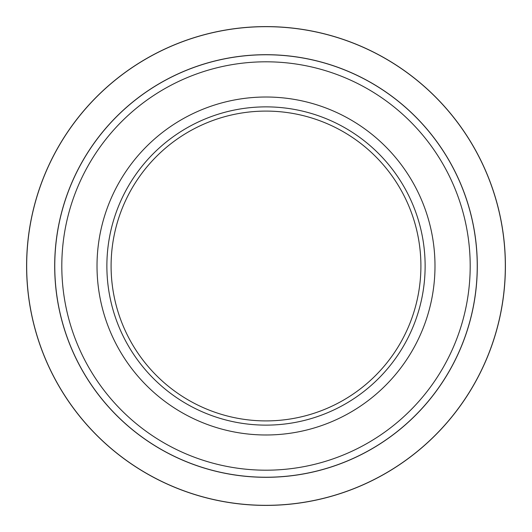 <?xml version="1.0" encoding="UTF-8"?>
<svg xmlns="http://www.w3.org/2000/svg" width="532" height="532" viewBox="0 0 532 532"><rect width="100%" height="100%" fill="white"/><g stroke="black" fill="none" stroke-linecap="round" stroke-linejoin="round"><path stroke-width="0.8" d="M434.99 266A168.99 168.99 0 0 1 181.505 412.347A168.99 168.99 0 0 1 181.505 119.653A168.99 168.99 0 0 1 434.99 266M106.872 266A159.128 159.128 0 0 1 345.567 128.192A159.128 159.128 0 0 1 345.567 403.808A159.128 159.128 0 0 1 106.872 266M420.905 266A154.905 154.905 0 0 0 266 111.095A154.905 154.905 0 0 0 111.095 266A154.905 154.905 0 0 0 266 420.905A154.905 154.905 0 0 0 420.905 266M477.237 266A211.237 211.237 0 0 1 266 477.237A211.237 211.237 0 0 1 54.763 266A211.237 211.237 0 0 1 266 54.763A211.237 211.237 0 0 1 477.237 266A211.237 211.237 0 0 1 266 477.237A211.237 211.237 0 0 1 54.763 266A211.237 211.237 0 0 1 266 54.763A211.237 211.237 0 0 1 477.237 266M26.6 266A239.4 239.4 0 0 1 385.7 58.673A239.4 239.4 0 0 1 385.7 473.327A239.4 239.4 0 0 1 26.6 266A239.4 239.4 0 0 1 385.7 58.673A239.4 239.4 0 0 1 385.7 473.327A239.4 239.4 0 0 1 26.6 266M477.304 266A211.304 211.304 0 0 1 160.345 448.995A211.304 211.304 0 0 1 160.345 83.005A211.304 211.304 0 0 1 477.304 266M505.327 266A239.327 239.327 0 0 0 266 26.673A239.327 239.327 0 0 0 26.673 266A239.327 239.327 0 0 0 266 505.327A239.327 239.327 0 0 0 505.327 266M61.805 266A204.195 204.195 0 0 0 266 470.195A204.195 204.195 0 0 0 470.195 266A204.195 204.195 0 0 0 266 61.805A204.195 204.195 0 0 0 61.805 266"/></g></svg>
